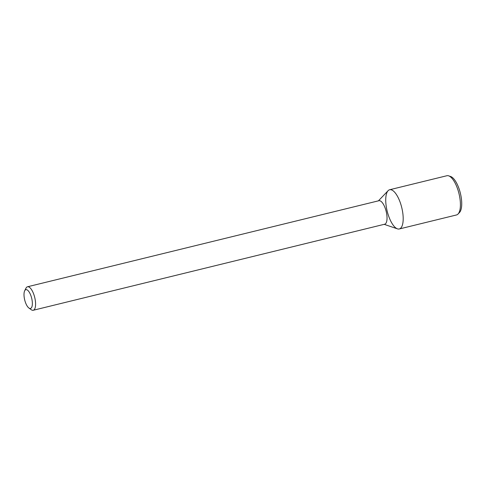 <?xml version="1.0" encoding="UTF-8"?>
<svg xmlns="http://www.w3.org/2000/svg" width="486" height="486" viewBox="0 0 486 486"><rect width="100%" height="100%" fill="white"/><g stroke="black" fill="none" stroke-linecap="round" stroke-linejoin="round"><path stroke-width="0.73" d="M24.3 298.003A9.671 3.59 76.2 0 1 24.677 290.786A9.671 3.59 76.2 0 1 31.669 298.197A9.671 3.59 76.2 0 1 28.893 308.009A9.671 3.59 76.2 0 1 24.3 298.003M24.677 290.786L25.983 288.18A12.095 4.489 76.2 0 1 27.483 286.776A12.095 4.489 76.2 0 1 34.725 297.45A12.095 4.489 76.2 0 1 33.236 310.268A12.095 4.489 76.2 0 1 31.256 309.716L28.893 308.009M27.483 286.776L378.928 200.718A12.095 4.489 76.2 0 1 386.17 211.392A12.095 4.489 76.2 0 1 384.681 224.21L33.236 310.268M378.418 200.84L388.107 190.688A20.193 7.503 76.2 0 1 401.746 207.577A20.193 7.503 76.2 0 1 397.451 228.857L384.171 224.332M386.358 207.164A20.193 7.503 76.2 0 1 389.657 189.747A20.193 7.503 76.2 0 1 401.746 207.577A20.193 7.503 76.2 0 1 399.267 228.979A20.193 7.503 76.2 0 1 386.358 207.164M389.657 189.747L446.889 175.732A20.193 7.503 76.2 0 1 448.7 175.853A20.193 7.503 76.2 0 1 458.972 193.568A20.193 7.503 76.2 0 1 458.043 214.022A20.193 7.503 76.2 0 1 456.494 214.964L399.267 228.979M448.7 175.853L450.686 176.533A19.033 7.065 76.2 0 1 460.37 193.221A19.033 7.065 76.2 0 1 459.495 212.504L458.043 214.022"/></g></svg>
